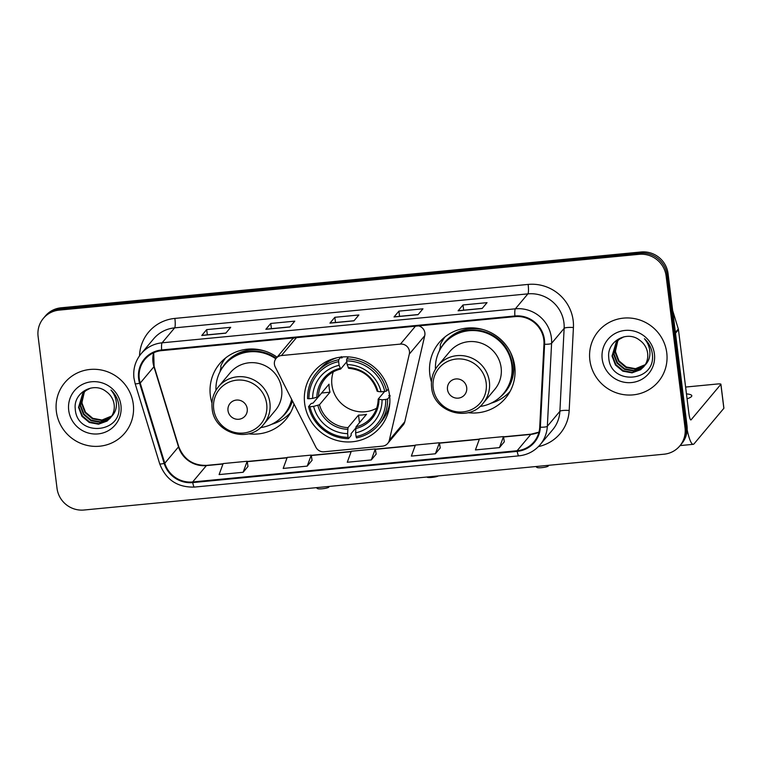<?xml version="1.0" encoding="UTF-8"?>
<svg xmlns="http://www.w3.org/2000/svg" width="762" height="762" viewBox="0 0 762 762"><rect width="100%" height="100%" fill="white"/><g stroke="black" fill="none" stroke-linecap="round" stroke-linejoin="round"><path stroke-width="1.14" d="M274.415 364.312A8.163 7.934 -140 0 0 275.244 367.008L315.916 447.246A8.163 7.934 -140 0 0 324.098 451.78L382.467 446.161A8.163 7.934 -140 0 0 389.344 440.179L409.308 354.101A8.163 7.934 -140 0 0 400.441 344.1L281.435 355.549A8.163 7.934 -140 0 0 274.415 364.312M467.992 412.661A43.272 42.072 -140 0 0 505.435 398.259A43.272 42.072 -140 0 0 514.741 366.351A43.272 42.072 -140 0 0 484.127 329.87A43.272 42.072 -140 0 0 439.141 342.624A43.272 42.072 -140 0 0 429.835 374.523A43.272 42.072 -140 0 0 431.454 382.01M507.93 393.611A43.272 42.072 -140 0 0 509.597 392.287M304.657 403.479A43.272 42.072 -140 0 0 335.27 439.969A43.272 42.072 -140 0 0 380.257 427.215A43.272 42.072 -140 0 0 389.563 395.307A43.272 42.072 -140 0 0 358.95 358.826A43.272 42.072 -140 0 0 313.963 371.58A43.272 42.072 -140 0 0 304.657 403.479M277.101 357.197A43.272 42.072 -140 0 0 219.656 363.741A43.272 42.072 -140 0 0 210.35 395.649A43.272 42.072 -140 0 0 211.969 403.127M248.507 433.788A43.272 42.072 -140 0 0 285.95 419.376A43.272 42.072 -140 0 0 294.027 404.07M288.446 414.728A43.272 42.072 -140 0 0 290.112 413.414M294.275 337.861A8.163 7.934 -140 0 0 291.608 339.9L276.177 358.292M387.725 443.417L403.165 425.015A8.163 7.934 -140 0 0 404.774 421.777L424.739 335.709A8.163 7.934 -140 0 0 418.586 325.898M224.809 358.616A43.272 42.072 -140 0 0 223.799 360.483M220.961 367.713A43.272 42.072 -140 0 0 220.018 371.742M444.294 337.49A43.272 42.072 -140 0 0 443.284 339.366M440.446 346.586A43.272 42.072 -140 0 0 439.503 350.615M679.771 445.97L681.723 443.636A24.489 23.812 -140 0 0 687 425.577L668.074 273.653A24.489 23.812 -140 0 0 641.052 251.984L61.103 307.791A24.489 23.812 -140 0 0 45.329 316.03L44.348 317.202A24.489 23.812 -140 0 1 60.122 308.953A24.489 23.812 -140 0 0 44.348 317.202L43.367 318.364A24.489 23.812 -140 0 0 38.1 336.423L57.026 488.347A24.489 23.812 -140 0 0 84.039 510.016L663.988 454.209A24.489 23.812 -140 0 0 679.771 445.97A24.489 23.812 -140 0 0 685.038 427.911L666.112 275.996A24.489 23.812 -140 0 0 639.089 254.317L59.141 310.124A24.489 23.812 -140 0 0 43.367 318.364M639.089 254.317L640.07 253.146L60.122 308.953L640.07 253.146A24.489 23.812 -140 0 1 667.093 274.825A24.489 23.812 -140 0 0 640.07 253.146L641.052 251.984M685.038 427.911L686.019 426.749L667.093 274.825L686.019 426.749A24.489 23.812 -140 0 1 680.742 444.798A24.489 23.812 -140 0 0 686.019 426.749L687 425.577M56.369 411.537A39.186 38.11 -140 0 0 84.106 444.579A39.186 38.11 -140 0 0 124.844 433.026A39.186 38.11 -140 0 0 133.274 404.136A39.186 38.11 -140 0 0 105.547 371.094A39.186 38.11 -140 0 0 64.799 382.648A39.186 38.11 -140 0 0 56.369 411.537A39.186 38.11 -140 0 0 84.106 444.579A39.186 38.11 -140 0 0 124.844 433.026A39.186 38.11 -140 0 0 133.274 404.136A39.186 38.11 -140 0 0 105.547 371.094A39.186 38.11 -140 0 0 64.799 382.648A39.186 38.11 -140 0 0 56.369 411.537M589.864 360.197A39.186 38.11 -140 0 0 617.591 393.24A39.186 38.11 -140 0 0 658.33 381.695A39.186 38.11 -140 0 0 666.76 352.796A39.186 38.11 -140 0 0 639.032 319.754A39.186 38.11 -140 0 0 598.294 331.308A39.186 38.11 -140 0 0 589.864 360.197A39.186 38.11 -140 0 0 617.591 393.24A39.186 38.11 -140 0 0 658.33 381.695A39.186 38.11 -140 0 0 666.76 352.796A39.186 38.11 -140 0 0 639.032 319.754A39.186 38.11 -140 0 0 598.294 331.308A39.186 38.11 -140 0 0 589.864 360.197M139.284 378.666A26.127 25.403 40 0 1 144.904 359.407A26.127 25.403 40 0 1 161.725 350.615L514.979 316.621A26.127 25.403 40 0 1 543.963 344.214L539.715 427.158A26.127 25.403 40 0 1 533.933 441.941A26.127 25.403 40 0 1 517.112 450.733L192.662 481.955A26.127 25.403 40 0 1 164.792 463.239L140.227 383.067A26.127 25.403 40 0 1 139.284 378.666M138.636 378.724A26.775 26.041 -140 0 0 139.608 383.238L164.173 463.41A26.775 26.041 -140 0 0 192.748 482.594L517.188 451.371A26.775 26.041 -140 0 0 540.363 427.215L544.611 344.272A26.775 26.041 -140 0 0 514.902 315.982L161.649 349.968A26.775 26.041 -140 0 0 138.636 378.724M482.136 308.486L487.042 302.647L463.01 304.962L458.105 310.801L482.136 308.486M458.276 310.696L482.222 308.391L458.286 310.696A6.534 1.105 84.5 0 0 458.276 310.696A6.534 1.105 84.5 0 0 458.105 310.801M463.658 310.182L463.01 304.962M418.052 314.658L422.958 308.81L398.926 311.125L394.021 316.963L418.052 314.658M394.192 316.859L418.138 314.554L394.202 316.859A6.534 1.105 84.5 0 0 394.192 316.859A6.534 1.105 84.5 0 0 394.021 316.963M399.574 316.344L398.926 311.125M225.809 333.156L230.705 327.317L206.673 329.622L201.778 335.471L225.809 333.156M201.949 335.366L225.885 333.061L201.959 335.356A6.534 1.105 84.5 0 0 201.949 335.366A6.534 1.105 84.5 0 0 201.778 335.471M207.321 334.842L206.673 329.622M289.893 326.984L294.789 321.145L270.758 323.459L265.862 329.298L289.893 326.984M266.033 329.194L289.97 326.888L266.043 329.194A6.534 1.105 84.5 0 0 266.033 329.194A6.534 1.105 84.5 0 0 265.862 329.298M271.405 328.679L270.758 323.459M353.968 320.821L358.873 314.982L334.842 317.297L329.936 323.136L353.968 320.821M330.108 323.031L354.054 320.726L330.127 323.031A6.534 1.105 84.5 0 0 330.108 323.031A6.534 1.105 84.5 0 0 329.936 323.136M335.49 322.507L334.842 317.297M499.462 447.618L503.501 436.588L479.469 438.902L475.431 449.923L499.462 447.618L504.311 441.779M307.219 466.115L311.248 455.095L287.217 457.4L283.188 468.43L307.219 466.115L312.058 460.277M243.135 472.278L247.164 461.258L223.133 463.572L219.104 474.593L243.135 472.278L247.983 466.449M435.388 453.781L439.417 442.76L415.385 445.075L411.356 456.095L435.388 453.781L440.226 447.951M371.304 459.943L375.333 448.923L351.301 451.237L347.272 462.258L371.304 459.943L376.142 454.114M375.333 448.923L376.152 454.162M311.248 455.095L312.068 460.334M247.164 461.258L247.983 466.496M439.417 442.76L440.236 447.999M503.501 436.588L504.32 441.836M111.633 416.233L110.242 417.347L101.622 420.481L92.402 418.776L85.077 412.652L81.658 403.689L84.401 391.801M111.795 415.966L102.013 420.014L92.793 418.319L85.468 412.185L82.048 403.231L82.134 398.507A18.45 17.945 -140 0 1 84.563 391.658M110.957 417.252L108.69 419.195L100.07 422.339L90.849 420.634L83.525 414.499L80.105 405.546L83.525 392.659M111.128 417.005L109.08 418.738L100.46 421.872L91.23 420.167L83.915 414.042L80.496 405.079L83.744 392.44M111.366 416.652A18.45 17.945 -140 0 0 114.148 404.632A18.45 17.945 -140 0 0 106.204 391.582C93.526 381.171 73.209 392.954 75.248 408.765C76.514 437.064 121.758 433.626 118.948 406.47L118.815 405.108C118.005 399.183 115.386 394.173 110.947 390.058C114.643 394.449 116.472 399.383 116.443 404.87C116.3 409.546 114.614 413.471 111.366 416.652L107.137 421.053L98.517 424.196L89.287 422.491L81.972 416.357L78.543 407.403L82.715 393.554L85.906 390.573L90.478 388.134M110.404 417.967L107.518 420.586L98.898 423.729L89.678 422.024L82.353 415.89L78.934 406.937L82.915 393.325M68.713 410.347A26.613 25.879 -140 0 0 98.069 433.902A26.613 25.879 -140 0 0 120.939 405.327A26.613 25.879 -140 0 0 91.573 381.772A26.613 25.879 -140 0 0 68.713 410.347M438.283 475.936A5.715 0.924 172.9 0 1 431.902 477.412A5.715 0.924 172.9 0 1 427.187 477.231L426.911 477.022M333.27 371.875A30.213 29.375 -140 0 0 331.927 385.02A30.213 29.375 -140 0 0 376.609 408.242M389.696 396.535L387.629 399.002L385.772 399.45A38.862 37.786 -140 0 1 356.073 436.569L355.616 432.864A35.109 34.138 -140 0 0 382.067 399.812L378.209 399.098L384.61 391.478M355.73 428.111L351.12 433.607L351.13 435.531L348.51 438.655L348.063 437.34A38.862 37.786 -140 0 1 309.934 406.756L313.639 406.394A35.109 34.138 -140 0 0 347.605 433.635L347.986 427.625L358.521 415.08A30.213 29.375 -140 0 0 366.532 414.309L355.997 426.853L355.616 432.864M338.633 361.636L338.68 359.74A40.5 39.376 -140 0 0 316.582 372.78A40.5 39.376 -140 0 0 307.572 398.621L308.943 398.755A38.862 37.786 -140 0 1 338.633 361.636L339.1 365.341A35.109 34.138 -140 0 0 312.649 398.402L318.478 396.754L329.013 384.21A30.213 29.375 -140 0 0 329.232 388.229A30.213 29.375 -140 0 0 330.003 392.201L319.478 404.746L313.639 406.394M341.3 356.616L341.709 358.073L342.652 356.949M389.515 394.907L388.753 395.811L390.249 395.878M309.934 406.756L308.572 406.613L311.191 403.489L313.077 403.088L318.259 396.916M356.073 436.569L356.521 437.883A40.5 39.376 -140 0 0 378.619 424.844L381.248 421.719A40.5 39.376 -140 0 0 389.849 402.46M386.629 391.011A40.5 39.376 -140 0 0 346.691 358.969L346.643 360.874A38.862 37.786 -140 0 1 384.772 391.458L386.629 391.011L388.296 389.02M348.434 356.892L346.691 358.969M378.619 424.844A40.5 39.376 -140 0 0 387.629 399.002M308.572 406.613A40.5 39.376 -140 0 0 348.51 438.655M384.772 391.458L381.067 391.811A35.109 34.138 -140 0 0 347.11 364.569L346.643 360.874M382.067 399.812L385.772 399.45M347.605 433.635L348.063 437.34M347.11 364.569L348.701 368.227M348.12 367.56A31.404 30.537 -140 0 1 377.962 391.506L381.067 391.811M355.711 428.549A31.404 30.537 -140 0 0 378.962 399.498L378.209 399.098M336.68 357.835A40.5 39.376 -140 0 0 319.202 369.656L316.582 372.78M338.68 359.74L340.881 357.121M312.649 398.402L308.943 398.755M346.758 361.769L340.69 368.998L339.1 365.341M340.69 368.998L340.109 368.332A31.404 30.537 -140 0 0 316.868 397.383M321.621 393.011L330.003 392.201M358.521 415.08L359.474 422.72M388.601 410.909A42.453 41.281 40 0 1 387.706 411.347M329.365 486.413L328.736 487.194A5.715 0.924 172.9 0 1 322.259 488.766A5.715 0.924 172.9 0 1 317.544 488.594L316.325 487.67M247.231 408.737A9.801 9.525 -140 0 0 236.42 400.069A9.801 9.525 -140 0 0 228 410.594A9.801 9.525 -140 0 0 238.811 419.262A9.801 9.525 -140 0 0 247.231 408.737M263.576 424.453L275.32 410.451A29.394 28.585 -140 0 0 281.645 388.782A29.394 28.585 -140 0 0 260.842 363.998A29.394 28.585 -140 0 0 230.286 372.666L218.542 386.658C213.379 393.03 211.245 400.336 212.131 408.565C213.865 433.073 248.936 443.932 263.576 424.453A29.394 28.585 -140 0 0 269.9 402.784A29.394 28.585 -140 0 0 249.098 378A29.394 28.585 -140 0 0 218.542 386.658M275.777 358.816A38.786 37.709 -140 0 0 224.571 364.884A38.786 37.709 -140 0 0 215.96 390.287M276.244 358.216A38.786 37.709 -140 0 0 225.057 364.293L224.571 364.884M260.461 427.625A38.786 37.709 -140 0 0 283.988 414.738L284.474 414.157A38.786 37.709 -140 0 0 291.875 399.821M283.988 414.738A38.786 37.709 -140 0 0 291.646 399.364M290.617 412.499A42.453 41.281 40 0 1 271.624 424.301M225.619 357.959A42.453 41.281 40 0 0 220.77 365.95L221.209 369.646M548.85 465.296L548.221 466.077A5.715 0.924 172.9 0 1 541.744 467.649A5.715 0.924 172.9 0 1 537.029 467.468L535.81 466.544M466.706 387.62A9.801 9.525 -140 0 0 455.905 378.952A9.801 9.525 -140 0 0 447.485 389.468A9.801 9.525 -140 0 0 458.295 398.135A9.801 9.525 -140 0 0 466.706 387.62M483.06 403.327L494.805 389.334A29.394 28.585 -140 0 0 501.129 367.665A29.394 28.585 -140 0 0 480.327 342.881A29.394 28.585 -140 0 0 449.77 351.549L438.026 365.541C432.864 371.913 430.721 379.219 431.616 387.448C433.349 411.947 468.42 422.815 483.06 403.327A29.394 28.585 -140 0 0 489.385 381.657A29.394 28.585 -140 0 0 468.582 356.873A29.394 28.585 -140 0 0 438.026 365.541M479.946 406.498A38.786 37.709 -140 0 0 503.463 393.621A38.786 37.709 -140 0 0 511.807 365.027A38.786 37.709 -140 0 0 484.365 332.327A38.786 37.709 -140 0 0 444.055 343.757A38.786 37.709 -140 0 0 435.445 369.16M503.463 393.621L503.958 393.03A38.786 37.709 -140 0 0 512.302 364.446A38.786 37.709 -140 0 0 484.861 331.746A38.786 37.709 -140 0 0 444.541 343.176L444.055 343.757M510.102 391.382A42.453 41.281 40 0 1 491.109 403.174M445.103 336.833A42.453 41.281 40 0 0 440.245 344.834L440.693 348.529M687.153 429.72A32.661 5.515 84.5 0 0 693.229 444.322A32.661 5.515 84.5 0 0 694.087 443.798L723.852 408.318L720.871 384.334L691.096 419.814A8.163 1.381 -95.5 0 1 690.877 419.948A8.163 1.381 -95.5 0 1 688.877 413.28L678.456 329.67L675.494 333.213M720.871 384.334A4.086 0.657 -7.1 0 0 720.909 384.219L723.9 408.203A4.086 0.657 172.9 0 1 723.852 408.318M720.909 384.219A4.086 0.657 -7.1 0 0 717.471 383.991L685.609 387.058M687.076 398.84A26.127 4.21 -7.1 0 0 691.801 395.735A26.127 4.21 -7.1 0 0 686.457 393.887M672.675 310.572L678.313 328.984A4.086 3.972 40 0 1 678.456 329.67M645.128 364.893L643.738 366.008L635.117 369.151L625.888 367.446L618.573 361.312L615.153 352.358L617.887 340.471M645.29 364.636L635.508 368.684L626.278 366.979L618.963 360.845L615.534 351.892L615.62 347.177A18.45 17.945 -140 0 1 618.058 340.319M644.442 365.912L642.176 367.865L633.555 370.999L624.335 369.294L617.01 363.169L613.591 354.206L617.02 341.319M644.623 365.665L642.566 367.398L633.946 370.542L624.726 368.837L617.401 362.702L613.981 353.749L617.23 341.1M644.862 365.312A18.45 17.945 -140 0 0 647.643 353.301A18.45 17.945 -140 0 0 639.699 340.243C627.012 329.841 606.695 341.614 608.743 357.435C610.01 385.734 655.253 382.286 652.434 355.13L652.31 353.768C651.5 347.853 648.872 342.833 644.433 338.728C648.129 343.11 649.967 348.043 649.929 353.53C649.796 358.207 648.1 362.14 644.862 365.312L640.623 369.713L632.003 372.856L622.783 371.151L615.458 365.017L612.038 356.064L616.21 342.214L619.401 339.233L623.973 336.794M643.89 366.636L641.013 369.256L632.393 372.389L623.173 370.684L615.848 364.56L612.429 355.597L616.401 341.986M602.199 359.016A26.613 25.879 -140 0 0 631.555 382.562A26.613 25.879 -140 0 0 654.425 353.987A26.613 25.879 -140 0 0 625.069 330.432A26.613 25.879 -140 0 0 602.199 359.016M389.344 440.179L404.774 421.777M409.308 354.101L424.739 335.709M400.441 344.1L415.461 326.193M281.435 355.549L296.456 337.652M61.103 307.791L59.141 310.124M668.074 273.653L666.112 275.996M153.61 352.777A26.127 25.403 -140 0 0 153 362.312A26.127 25.403 -140 0 0 153.943 366.722L178.508 446.884A26.127 25.403 -140 0 0 206.388 465.601L222.971 464.01M139.522 355.806A40.824 39.691 40 0 1 174.879 318.411L528.133 284.417A8.163 1.381 -95.5 0 1 527.904 293.865L174.65 327.86A32.661 31.756 -140 0 0 153.619 338.852L141.075 353.806A32.661 31.756 40 0 1 162.106 342.814A8.163 1.381 84.5 0 0 161.649 349.968M528.133 284.417A40.824 39.691 40 0 1 573.167 320.535A40.824 39.691 40 0 1 573.424 327.536L569.176 410.48A40.824 39.691 40 0 1 538.41 446.608M563.937 322.774A32.661 31.756 -140 0 0 527.904 293.865L515.36 308.82A32.661 31.756 40 0 1 551.593 343.319L547.345 426.263A32.661 31.756 40 0 1 540.115 444.741L552.66 429.787A32.661 31.756 -140 0 0 559.889 411.318L564.137 328.374A32.661 31.756 -140 0 0 563.937 322.774M141.075 353.806C135.341 360.874 132.969 368.979 133.96 378.114L135.131 383.629A8.163 1.057 -17 0 0 139.608 383.238M135.131 383.629L159.706 463.801C165.84 479.746 177.413 487.509 194.424 487.08A8.163 1.381 -95.5 0 1 192.748 482.594M517.188 451.371A8.163 1.381 84.5 0 0 518.865 455.857C527.447 454.914 534.524 451.209 540.115 444.741M540.363 427.215A8.163 1.534 2.9 0 0 547.345 426.263L559.889 411.318A8.163 1.534 -177.1 0 1 569.176 410.48M159.706 463.801A8.163 1.057 -17 0 0 164.173 463.41M544.611 344.272A8.163 1.534 2.9 0 0 551.593 343.319L564.137 328.374A8.163 1.534 -177.1 0 1 573.424 327.536M514.902 315.982A8.163 1.381 -95.5 0 1 515.36 308.82L162.106 342.814L174.65 327.86A8.163 1.381 -95.5 0 0 174.879 318.411M517.112 450.733L530.828 434.388A26.127 25.403 -140 0 0 538.944 432.216M140.227 383.067L153.943 366.722A14.697 1.905 163 0 0 154.105 366.274L178.67 446.446A14.697 1.905 163 0 1 178.508 446.884L164.792 463.239M192.662 481.955L206.388 465.601A14.697 2.477 -95.5 0 1 206.769 465.363L223.047 463.801M247.231 461.677L287.055 457.838M311.315 455.505L351.139 451.675M375.399 449.342L415.223 445.503M439.483 443.17L479.308 439.341M503.558 437.007L530.828 434.388A14.697 2.477 -95.5 0 1 531.219 434.149L538.972 432.121M355.997 426.853A30.213 29.375 -140 0 0 371.485 417.347A30.213 29.375 -140 0 0 378.209 399.298M319.478 404.746A30.213 29.375 -140 0 0 347.986 427.625M317.859 405.384A31.404 30.537 -140 0 0 347.701 429.32M340.5 369.046A30.213 29.375 -140 0 0 325.203 378.504A30.213 29.375 -140 0 0 318.478 396.754M266.69 404.041A27.003 26.251 -140 0 0 236.906 380.143A27.003 26.251 -140 0 0 213.703 409.137A27.003 26.251 -140 0 0 243.488 433.035A27.003 26.251 -140 0 0 266.69 404.041M280.302 418.529A39.148 38.062 -140 0 0 292.475 401.002M264.566 350.968A39.148 38.062 -140 0 0 221.466 369.16M486.175 382.915A27.003 26.251 -140 0 0 456.39 359.026A27.003 26.251 -140 0 0 433.187 388.02A27.003 26.251 -140 0 0 462.972 411.909A27.003 26.251 -140 0 0 486.175 382.915M499.786 397.412A39.148 38.062 -140 0 0 510.226 351.815M484.051 329.841A39.148 38.062 -140 0 0 440.95 348.043M675.399 332.461L678.313 328.984M194.424 487.08L518.865 455.857M178.67 446.446C183.728 459.391 193.091 465.696 206.769 465.363M247.202 461.477L287.131 457.638M311.287 455.314L351.215 451.466M375.371 449.142L415.3 445.303M439.445 442.979L479.384 439.131M503.53 436.807L531.219 434.149M154.105 366.274L153.705 352.739M329.403 360.169L327.803 362.074M377.171 391.23C372.608 377.371 363.074 369.722 348.577 368.294M378.162 399.202C378.009 406.079 375.79 412.128 371.485 417.347M388.82 410.023L387.22 411.937M325.203 378.504C329.279 373.723 334.404 370.58 340.595 369.065M693.229 444.322L680.085 445.589"/></g></svg>
